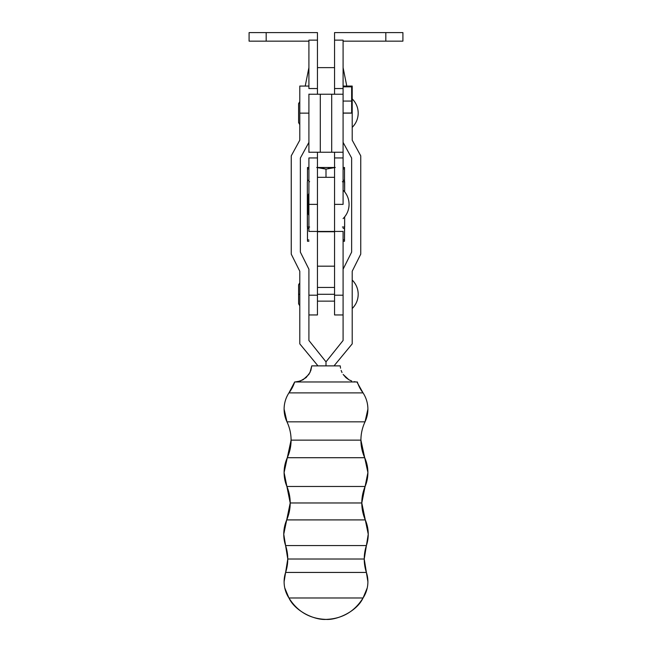 <?xml version="1.0" encoding="UTF-8"?>
<svg xmlns="http://www.w3.org/2000/svg" width="652" height="652" viewBox="0 0 652 652"><rect width="100%" height="100%" fill="white"/><g stroke="black" fill="none" stroke-linecap="round" stroke-linejoin="round"><path stroke-width="0.98" d="M344.517 180.751L344.655 191.851L344.655 181.721L343.091 181.721M343.091 227.01L344.655 227.01L344.655 216.88L344.517 239.602L343.091 240.05L344.509 239.602L344.517 241.256L344.517 240.286M307.483 228.665L307.483 227.98L307.483 228.665L308.909 228.224L307.483 228.665L308.909 228.224L307.483 228.665L307.483 241.256L307.345 181.721L307.345 227.01L308.909 227.01M346.782 86.064L343.091 67.629L346.782 86.064M308.909 67.629L305.217 86.064L308.909 67.629M334.549 67.629L317.451 67.629L334.549 67.629M309.618 227.01L307.483 227.124M307.483 239.602L308.909 240.05L307.483 239.602M343.091 228.224L344.517 228.665L343.091 228.224L344.517 228.665L344.517 239.602L343.091 240.05M307.483 241.256L308.909 241.256L307.483 241.256M343.091 241.256L344.517 241.256L343.091 241.256M307.483 227.98L307.483 227.458L307.483 227.98M344.517 227.124L344.517 228.665L344.517 227.01L342.382 227.01M344.509 228.665L343.425 228.322M343.425 239.952L344.517 239.602M307.483 241.142L307.483 240.286M307.483 181.606L307.483 180.066L308.909 180.514L307.483 180.066L307.483 180.751M343.425 180.417L344.517 180.066L343.091 180.514L344.509 180.066L344.517 181.721L342.382 181.721M321.428 167.923L326 169.129L316.742 167.482L320.474 167.768M326 169.129L335.258 167.482L326 169.129L326 177.303L326 169.129L325.34 168.917M328.274 168.444L328.714 168.338M344.517 167.482L344.517 169.129L343.091 168.689L344.517 169.129L344.517 167.482L343.091 167.482L344.517 167.482L344.517 169.129L343.425 168.786M334.549 167.482L317.451 167.482M308.909 167.482L307.483 167.482L307.483 169.129L308.909 168.689L307.483 169.129L307.483 167.482L308.909 167.482M316.742 167.482L332.903 167.597M308.909 180.514L307.483 180.066L308.909 180.514M307.483 169.129L308.909 168.689L307.483 169.129L307.483 180.066L307.483 167.597M320.58 167.784L321.412 167.923M343.091 168.689L344.517 169.129L344.517 180.066L343.091 180.514M344.517 169.129L344.517 180.066M308.909 181.721L309.618 181.721M308.909 269.203L308.909 340.491L326 361.852L326 365.878L340.246 365.878L311.754 365.878L326 365.878L326 361.852L343.091 340.491L326 361.852L308.909 340.491L308.909 269.203L300.36 252.112L308.909 269.203M317.451 266.179L334.549 266.179L317.451 266.179M334.549 231.745L317.451 231.745L334.549 231.745M317.451 314.932L317.451 231.354M308.909 314.949L317.451 314.949L317.451 295.193L308.909 295.193L317.451 295.193L317.451 231.427L334.549 231.427L334.549 295.193L334.549 231.354M334.549 152.348L334.549 231.427L343.091 231.427L343.091 269.203L343.091 231.354M334.549 314.932L334.549 295.193L343.091 295.193L334.549 295.193L334.549 314.932M308.909 196.513L308.266 194.899L308.909 193.285L308.266 194.899L308.266 204.369L308.909 204.369L308.266 204.369L308.266 213.84L308.909 215.453L308.266 213.84L308.909 212.226M284.109 409.081A29.682 29.682 180 0 0 286.97 421.836L365.03 421.836C362.308 427.63 360.939 433.727 360.915 440.133A42.73 42.73 180 0 1 365.03 421.836A29.682 29.682 -0 0 0 363.058 392.887L288.942 392.887A29.682 29.682 -0 0 0 286.97 421.836A42.73 42.73 180 0 1 291.085 440.133L360.915 440.133L291.085 440.133A42.73 42.73 -0 0 0 286.97 421.836L365.03 421.836A42.73 42.73 -0 0 0 364.704 457.712L287.296 457.712L284.101 472.553A36.08 36.08 180 0 0 286.896 486.482L365.104 486.482L361.795 502.969A42.73 42.73 180 0 1 365.104 486.482A36.08 36.08 -0 0 0 364.704 457.712L287.296 457.712A36.08 36.08 -0 0 0 286.896 486.482A42.73 42.73 180 0 1 290.205 502.969L361.795 502.969L290.205 502.969A42.73 42.73 -0 0 0 286.896 486.482L365.104 486.482A42.73 42.73 -0 0 0 365.291 519.905L286.709 519.905L283.759 534.2A36.08 36.08 180 0 0 285.592 545.561L366.408 545.561A42.73 42.73 -0 0 0 364.232 559.017L287.768 559.017A42.73 42.73 -0 0 0 285.592 545.561A42.73 42.73 180 0 1 285.609 572.432A29.682 29.682 -0 0 0 288.942 597.982C297.508 611.674 309.863 618.813 326 619.4C342.137 618.813 354.492 611.674 363.058 597.982L288.942 597.982L363.058 597.982A29.682 29.682 -0 0 0 366.391 572.432L285.609 572.432A42.73 42.73 -0 0 0 287.768 559.017L364.232 559.017A42.73 42.73 180 0 1 366.408 545.561A36.08 36.08 -0 0 0 365.291 519.905L286.709 519.905A36.08 36.08 -0 0 0 285.592 545.561L366.408 545.561L364.232 559.017A42.73 42.73 -0 0 0 366.391 572.432A42.73 42.73 180 0 1 364.232 559.017L366.391 572.432L285.609 572.432L284.109 581.747M287.671 519.905L286.709 519.905A42.73 42.73 -0 0 0 290.205 502.969L291.085 502.969M334.549 294.296L317.451 294.296L334.549 294.296M299.79 294.296L298.583 294.296L299.79 294.296M358.192 294.296C358.103 299.847 356.106 304.59 352.21 308.535A19.943 19.943 0 0 0 352.21 280.05C356.106 283.995 358.103 288.746 358.192 294.296M299.79 113.13L308.909 113.13L299.79 113.13L299.79 140.188L291.248 155.852L299.79 140.188L299.79 86.064L299.79 113.13M358.192 113.13C358.103 118.68 356.106 123.424 352.21 127.368A19.943 19.943 0 0 0 352.21 98.884C356.106 102.829 358.103 107.58 358.192 113.13M367.891 409.081A29.682 29.682 180 0 1 365.03 421.836L367.891 409.122C367.858 403.238 366.245 397.826 363.058 392.887L356.905 381.966L294.663 381.974L288.942 392.887A34.743 34.743 -0 0 0 294.663 381.974L297.956 381.656L303.115 379.757L308.869 374.427L310.865 370.409L311.754 365.878L309.985 372.512L306.122 377.589L300.295 381.029L295.095 381.966L357.337 381.974A34.743 34.743 -0 0 0 363.058 392.887L288.942 392.887C285.755 397.826 284.142 403.238 284.109 409.122L286.97 421.836C289.692 427.63 291.061 433.727 291.085 440.133A42.73 42.73 -0 0 1 287.296 457.712L288.241 457.712M340.54 368.201L340.246 365.878L340.54 368.201M342.023 372.528L341.143 370.442L342.023 372.528M345.886 377.598L343.148 374.452L348.885 379.757L345.886 377.598M351.705 381.029L348.885 379.757L351.705 381.029M355.805 381.909L354.044 381.656L355.805 381.909M367.899 472.545A36.08 36.08 180 0 1 365.104 486.482L367.899 472.553L360.915 440.133M368.241 534.184A36.08 36.08 180 0 1 366.408 545.561L368.241 534.2L361.795 502.969M367.891 581.804A29.682 29.682 180 0 1 363.058 597.982C354.492 611.674 342.137 618.813 326 619.4C309.863 618.813 297.508 611.674 288.942 597.982A29.682 29.682 180 0 1 284.109 581.804M299.79 343.857L299.79 271.224L291.248 254.133L299.79 271.224L299.79 343.865L317.451 365.226L299.79 343.857L317.451 365.226L317.451 365.878L317.451 365.226L299.79 343.865M334.549 365.226L334.549 365.878L334.549 365.226L352.21 343.865L352.21 271.224L360.752 254.133L360.752 155.852L352.21 140.188L352.21 113.13L352.21 140.188L360.752 155.852L360.752 254.133L352.21 271.224L360.752 254.133L352.21 271.224L352.21 343.857L334.549 365.226L352.21 343.865L334.549 365.226M352.21 86.064L352.21 113.13L343.091 113.13L352.21 113.13L352.21 86.064L343.091 86.064M343.091 142.372L351.64 158.037L351.64 252.112L343.091 269.203L343.091 340.491L343.091 269.203L351.64 252.112L351.64 158.037L343.091 142.372M291.248 254.133L291.248 155.852L291.248 254.133L299.79 271.224L291.248 254.133M308.909 142.364L300.36 158.037L308.909 142.372L300.36 158.037L300.36 252.112L300.36 158.037L308.909 142.372M349.073 204.369C348.991 209.92 346.994 214.663 343.091 218.607A19.943 19.943 0 0 0 343.091 190.123C346.994 194.068 348.991 198.819 349.073 204.369M308.909 152.348L308.909 94.132M308.909 41.149L308.909 40.122L308.909 41.149L249.088 41.149L249.088 32.6L266.179 32.6L266.179 41.149L266.179 32.6L317.451 32.6L317.451 40.122L317.451 32.6L249.088 32.6L249.088 41.149L249.088 32.6L249.088 41.149L308.909 41.149L308.909 88.542L308.909 40.122L317.451 40.122L308.909 40.122L317.451 40.122L317.451 94.132M317.451 152.348L317.451 157.939L308.909 157.939L308.909 231.354M343.091 41.149L343.091 88.542L343.091 40.122L343.091 41.149L402.912 41.149L385.821 41.149L385.821 32.6L402.912 32.6L402.912 41.149L402.912 32.6L334.549 32.6L334.549 40.122L343.091 40.122L334.549 40.122L343.091 40.122L343.091 41.149L385.821 41.149L385.821 32.6L334.549 32.6L334.549 94.132M317.451 152.242L317.451 204.369L308.909 204.369L308.909 157.939L317.451 157.939L317.451 204.369L308.909 204.369L308.909 231.427L334.549 231.427M308.909 94.238L320.303 94.238L320.303 152.242L320.303 94.238L331.697 94.238L331.697 152.242L331.697 94.238L308.909 94.238L308.909 152.242L343.082 152.242L343.091 94.238L331.697 94.238L343.091 94.238L343.091 88.542L334.549 88.542L343.091 88.542L343.091 94.132M343.091 152.348L343.091 204.369L334.549 204.369L334.549 152.242M317.451 40.122L317.451 88.542L308.909 88.542L317.451 88.542L317.451 94.238M334.549 94.238L334.549 40.122M308.909 152.242L343.091 152.242L343.091 157.939L334.549 157.939L343.091 157.939L343.091 204.369L334.549 204.369L334.549 199.088M343.091 113.04L351.64 113.04L343.091 113.04M351.64 86.83L343.091 86.83L351.64 86.83L351.64 101.068L343.091 101.068L351.64 101.068L351.64 113.04L351.64 86.83M317.451 199.088L317.451 231.427L317.451 177.303L334.549 177.303L317.451 177.303M334.549 314.949L343.091 314.949M284.101 472.553L290.205 502.969L286.709 519.905M283.759 534.2L287.768 559.017L285.609 572.432M334.549 301.134L317.451 301.134M299.79 305.821L298.583 303.767L298.583 284.826L299.79 282.772M299.79 124.654L298.583 122.6L298.583 103.66L299.79 101.598M366.391 572.432L367.891 581.747M287.296 457.712L291.085 440.133M284.761 587.949L288.942 597.982C295.397 611.829 315.421 620.28 326 619.4C336.579 620.28 356.603 611.829 363.058 597.982L367.239 587.949M299.79 86.064L308.909 86.064M334.549 287.459L317.451 287.459M402.912 41.149L402.912 32.6"/></g></svg>

